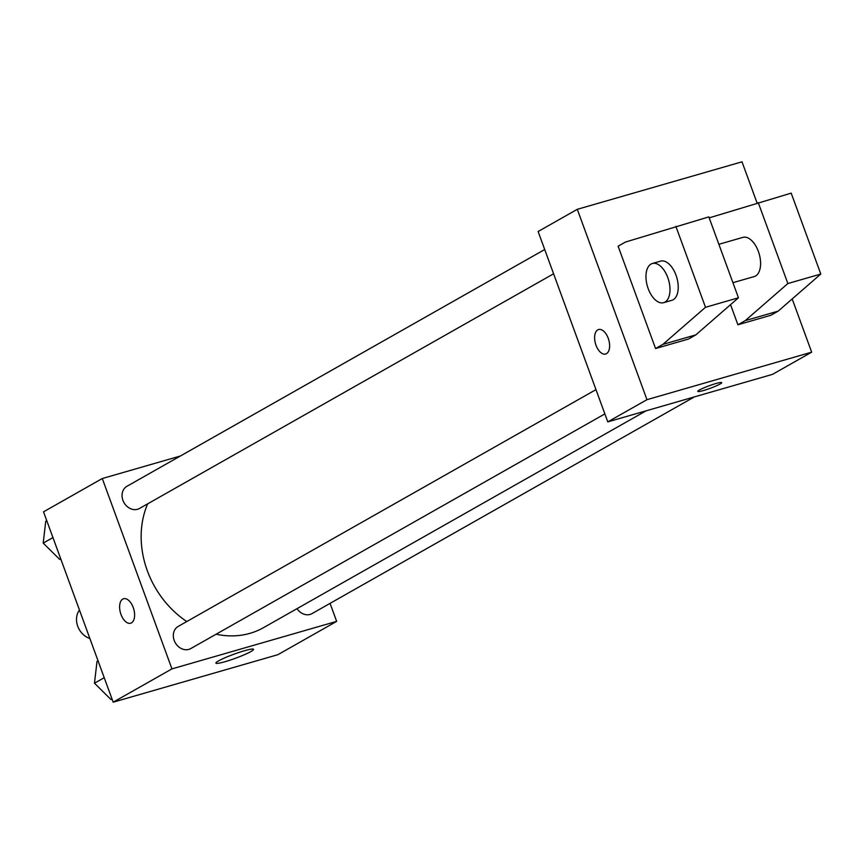 <?xml version="1.0" encoding="UTF-8"?>
<svg xmlns="http://www.w3.org/2000/svg" width="864" height="864" viewBox="0 0 864 864"><rect width="100%" height="100%" fill="white"/><g stroke="black" fill="none" stroke-linecap="round" stroke-linejoin="round"><path stroke-width="1.3" d="M79.466 610.027A17.842 14.872 60.5 0 0 89.878 638.507M330.07 603.374L336.658 621.378L277.895 654.685L113.184 702.184L43.524 511.834L102.287 478.526L180.403 455.998M147.658 503.852A89.305 74.466 60.5 0 0 186.775 621.54M216.13 634.208A89.305 74.466 60.5 0 0 263.509 627.653L646.067 410.832M336.658 621.378L171.947 668.887L102.287 478.526M595.976 389.632L178.211 626.4A12.744 10.627 60.5 0 0 175.252 642.719A12.744 10.627 60.5 0 0 190.782 648.572L604.865 413.899M544.709 249.523L126.943 486.292A12.744 10.627 60.5 0 0 123.984 502.621A12.744 10.627 60.5 0 0 139.504 508.464L553.586 273.791M694.375 396.9L312.001 613.613A12.744 10.627 -119.5 0 1 297.022 608.656M171.947 668.887L113.184 702.184M250.906 651.564A20.045 2.16 -20.1 0 1 230.083 660.139A20.045 2.16 -20.1 0 1 215.892 663.12A20.045 2.16 -20.1 0 1 233.971 654.199A20.045 2.16 -20.1 0 1 253.541 649.339A20.045 2.16 -20.1 0 1 250.906 651.564M130.648 623.225A12.744 6.901 73.9 0 1 120.992 614.455A12.744 6.901 73.9 0 1 123.584 598.741A12.744 6.901 73.9 0 1 133.736 609.066A12.744 6.901 73.9 0 1 130.648 623.225A12.744 6.901 73.9 0 1 120.992 614.455A12.744 6.901 73.9 0 1 123.584 598.741M792.191 298.944L811.663 352.166L772.492 374.371L607.781 421.88L538.121 231.52L577.292 209.315L742.003 161.816L757.08 203.008M606.474 353.668A12.744 6.901 73.9 0 1 605.653 354.024A12.744 6.901 73.9 0 1 595.49 343.688A12.744 6.901 73.9 0 1 598.59 329.53A12.744 6.901 73.9 0 1 608.504 339.077A12.744 6.901 73.9 0 1 606.474 353.668M811.663 352.166L646.963 399.676L607.781 421.88M646.963 399.676L577.292 209.315M598.59 329.53A12.744 6.901 -106.1 0 0 595.501 343.688A12.744 6.901 -106.1 0 0 605.653 354.024M715.846 383.551A12.744 1.372 -20.1 0 1 721.688 382.644A12.744 1.372 -20.1 0 1 710.197 388.314A12.744 1.372 -20.1 0 1 697.756 391.403A12.744 1.372 -20.1 0 1 703.598 387.979A12.744 1.372 -20.1 0 1 715.846 383.551M697.756 391.403A12.744 1.372 159.9 0 0 710.197 388.314A12.744 1.372 159.9 0 0 721.688 382.644M730.544 304.668L737.91 324.778L770.85 315.274L778.194 311.116L820.8 274.039L791.197 193.136L709.193 217.868M655.56 348.527L688.5 339.034L695.844 334.865L738.45 297.788L708.836 216.886L625.46 242.05L618.116 246.208L655.56 348.527L662.904 344.369L705.499 307.292L675.896 226.39M732.92 282.701L754.218 276.556A20.39 11.038 -106.1 0 0 758.365 251.413A20.39 11.038 -106.1 0 0 742.921 237.373L718.87 244.307M737.91 324.778L745.254 320.62L787.86 283.543L758.257 202.64M663.628 302.681L671.868 300.305A20.39 11.038 -106.1 0 0 676.004 275.162A20.39 11.038 -106.1 0 0 660.56 261.122L652.331 263.498A20.39 11.038 73.9 0 1 668.585 280.033A20.39 11.038 73.9 0 1 663.628 302.681A20.39 11.038 73.9 0 1 647.762 287.41A20.39 11.038 73.9 0 1 651.013 264.06A20.39 11.038 73.9 0 1 652.331 263.498M705.499 307.292L738.45 297.788M787.86 283.543L820.8 274.039M662.904 344.369L695.844 334.865M745.254 320.62L778.194 311.116M112.082 699.181L110.948 699.505L94.468 683.208L97.016 661.435L98.053 660.841M104.22 677.689L94.468 683.208M111.985 698.911L110.948 699.505M60.815 559.073L59.681 559.408L43.2 543.11L45.738 521.327L46.786 520.744M52.952 537.581L43.2 543.11M60.718 558.814L59.681 559.408"/></g></svg>
